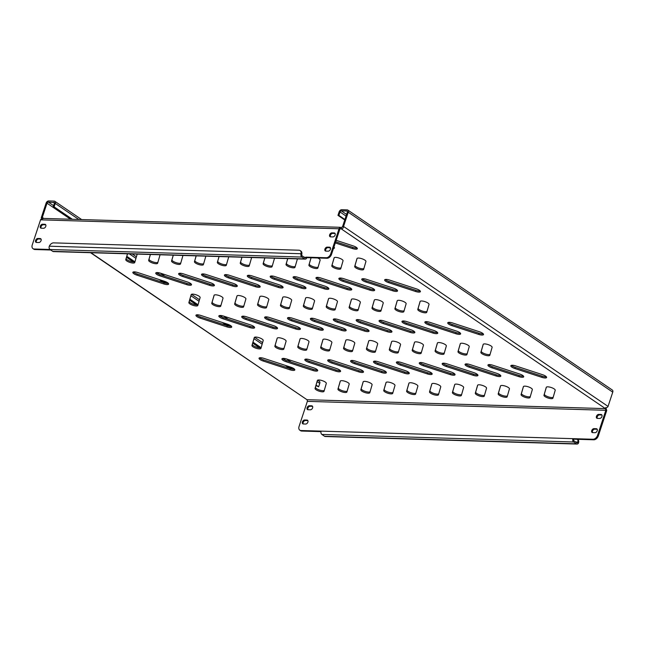 <?xml version="1.0" encoding="UTF-8"?>
<svg xmlns="http://www.w3.org/2000/svg" width="645" height="645" viewBox="0 0 645 645"><rect width="100%" height="100%" fill="white"/><g stroke="black" fill="none" stroke-linecap="round" stroke-linejoin="round"><path stroke-width="0.97" d="M150.366 254.493L148.673 260.306A4.708 1.371 -161.7 0 0 151.083 262.434A4.708 1.371 -161.7 0 0 156.042 263.74A4.708 1.371 -161.7 0 0 157.614 263.249A4.708 1.371 -161.7 0 0 157.622 263.241L159.92 255.323A4.708 1.371 -161.7 0 0 159.767 254.767M150.414 254.493L149.051 259.169A4.708 1.371 -161.7 0 0 151.462 261.289A4.708 1.371 -161.7 0 0 156.412 262.604A4.708 1.371 -161.7 0 0 157.904 262.265M127.476 253.808L125.783 259.621A4.708 1.371 -161.7 0 0 128.194 261.749A4.708 1.371 -161.7 0 0 133.152 263.055A4.708 1.371 -161.7 0 0 134.724 262.563A4.708 1.371 -161.7 0 0 134.732 262.555L137.03 254.638A4.708 1.371 -161.7 0 0 136.877 254.09M127.525 253.808L126.162 258.484A4.708 1.371 -161.7 0 0 128.565 260.604A4.708 1.371 -161.7 0 0 133.523 261.918A4.708 1.371 -161.7 0 0 135.015 261.58M310.342 409.801A2.193 1.467 -55.8 0 0 312.607 407.85A2.193 1.467 -55.8 0 0 312.236 405.987A2.193 1.467 -55.8 0 0 311.664 405.81L309.374 405.737A2.193 1.467 -55.8 0 0 307.278 407.285A2.193 1.467 -55.8 0 0 307.48 409.551A2.193 1.467 -55.8 0 0 308.052 409.728L310.342 409.801M594.972 432.706A2.193 1.467 -55.8 0 0 597.23 430.755A2.193 1.467 -55.8 0 0 596.867 428.893A2.193 1.467 -55.8 0 0 596.286 428.715L593.997 428.643A2.193 1.467 -55.8 0 0 591.9 430.191A2.193 1.467 -55.8 0 0 592.102 432.456A2.193 1.467 -55.8 0 0 592.682 432.634L594.972 432.706M599.681 418.452A2.193 1.467 -55.8 0 0 601.946 416.509A2.193 1.467 -55.8 0 0 601.575 414.646A2.193 1.467 -55.8 0 0 601.003 414.469L598.713 414.396A2.193 1.467 -55.8 0 0 596.617 415.944A2.193 1.467 -55.8 0 0 596.818 418.21A2.193 1.467 -55.8 0 0 597.391 418.387L599.681 418.452M305.633 424.047A2.193 1.467 -55.8 0 0 307.891 422.096A2.193 1.467 -55.8 0 0 307.528 420.234A2.193 1.467 -55.8 0 0 306.947 420.056L304.658 419.992A2.193 1.467 -55.8 0 0 302.561 421.54A2.193 1.467 -55.8 0 0 302.763 423.797A2.193 1.467 -55.8 0 0 303.344 423.975L305.633 424.047M45.795 226.331A2.193 1.467 124.2 0 1 43.529 228.274L41.24 228.209A2.193 1.467 124.2 0 1 40.667 228.032A2.193 1.467 124.2 0 1 40.466 225.766A2.193 1.467 124.2 0 1 42.562 224.218L44.852 224.291A2.193 1.467 124.2 0 1 45.424 224.468A2.193 1.467 124.2 0 1 45.795 226.331M330.425 249.236A2.193 1.467 124.2 0 1 328.16 251.179L325.87 251.115A2.193 1.467 124.2 0 1 325.298 250.937A2.193 1.467 124.2 0 1 325.096 248.672A2.193 1.467 124.2 0 1 327.192 247.124L329.482 247.188A2.193 1.467 124.2 0 1 330.055 247.374A2.193 1.467 124.2 0 1 330.425 249.236M335.134 234.99A2.193 1.467 124.2 0 1 332.868 236.933L330.579 236.868A2.193 1.467 124.2 0 1 330.006 236.683A2.193 1.467 124.2 0 1 329.805 234.425A2.193 1.467 124.2 0 1 331.901 232.877L334.191 232.942A2.193 1.467 124.2 0 1 334.763 233.119A2.193 1.467 124.2 0 1 335.134 234.99M41.087 240.577A2.193 1.467 124.2 0 1 38.821 242.52L36.531 242.456A2.193 1.467 124.2 0 1 35.959 242.278A2.193 1.467 124.2 0 1 35.757 240.013A2.193 1.467 124.2 0 1 37.853 238.465L40.143 238.537A2.193 1.467 124.2 0 1 40.716 238.714A2.193 1.467 124.2 0 1 41.087 240.577M333.457 248.494A4.708 1.371 -161.7 0 0 334.441 248.027A4.708 1.371 -161.7 0 0 333.933 247.059M335.303 242.923L352.476 248.551A4.708 1.371 -161.7 0 0 355.75 249.196A4.708 1.371 -161.7 0 0 357.33 248.704A4.708 1.371 -161.7 0 0 353.242 245.914L336.166 240.319M335.682 241.786L352.855 247.406A4.708 1.371 -161.7 0 0 356.129 248.059A4.708 1.371 -161.7 0 0 357.064 247.986M167.047 284.59A4.708 1.371 -161.7 0 0 168.627 284.098A4.708 1.371 -161.7 0 0 164.54 281.301L137.708 272.521A4.708 1.371 -161.7 0 0 132.854 272.359A4.708 1.371 -161.7 0 0 136.934 275.157L163.774 283.937A4.708 1.371 -161.7 0 0 167.047 284.59M133.491 271.94A4.708 1.371 -161.7 0 0 137.312 274.02L164.153 282.8A4.708 1.371 -161.7 0 0 167.426 283.445A4.708 1.371 -161.7 0 0 168.361 283.381M189.936 285.275A4.708 1.371 -161.7 0 0 191.517 284.784A4.708 1.371 -161.7 0 0 187.429 281.986L160.597 273.206A4.708 1.371 -161.7 0 0 155.743 273.045A4.708 1.371 -161.7 0 0 159.831 275.842L186.663 284.622A4.708 1.371 -161.7 0 0 189.936 285.275M156.38 272.625A4.708 1.371 -161.7 0 0 160.202 274.706L187.042 283.486A4.708 1.371 -161.7 0 0 190.315 284.131A4.708 1.371 -161.7 0 0 191.251 284.066M212.826 285.961A4.708 1.371 -161.7 0 0 214.406 285.469A4.708 1.371 -161.7 0 0 210.318 282.671L183.486 273.891A4.708 1.371 -161.7 0 0 178.633 273.73A4.708 1.371 -161.7 0 0 182.72 276.528L209.552 285.308A4.708 1.371 -161.7 0 0 212.826 285.961M179.27 273.311A4.708 1.371 -161.7 0 0 183.099 275.391L209.931 284.171A4.708 1.371 -161.7 0 0 213.205 284.816A4.708 1.371 -161.7 0 0 214.148 284.751M235.723 286.646A4.708 1.371 -161.7 0 0 237.296 286.154A4.708 1.371 -161.7 0 0 233.216 283.357L206.376 274.577A4.708 1.371 -161.7 0 0 201.522 274.415A4.708 1.371 -161.7 0 0 205.61 277.213L232.442 285.993A4.708 1.371 -161.7 0 0 235.723 286.646M202.159 273.996A4.708 1.371 -161.7 0 0 205.989 276.068L232.821 284.856A4.708 1.371 -161.7 0 0 236.094 285.501A4.708 1.371 -161.7 0 0 237.037 285.437M258.613 287.331A4.708 1.371 -161.7 0 0 260.185 286.84A4.708 1.371 -161.7 0 0 256.105 284.042L229.265 275.262A4.708 1.371 -161.7 0 0 224.412 275.101A4.708 1.371 -161.7 0 0 228.499 277.898L255.339 286.678A4.708 1.371 -161.7 0 0 258.613 287.331M225.057 274.681A4.708 1.371 -161.7 0 0 228.878 276.753L255.71 285.542A4.708 1.371 -161.7 0 0 258.992 286.186A4.708 1.371 -161.7 0 0 259.927 286.122M281.502 288.017A4.708 1.371 -161.7 0 0 283.082 287.525A4.708 1.371 -161.7 0 0 278.995 284.727L252.155 275.947A4.708 1.371 -161.7 0 0 247.309 275.786A4.708 1.371 -161.7 0 0 251.389 278.584L278.229 287.364A4.708 1.371 -161.7 0 0 281.502 288.017M247.946 275.367A4.708 1.371 -161.7 0 0 251.768 277.439L278.608 286.227A4.708 1.371 -161.7 0 0 281.881 286.872A4.708 1.371 -161.7 0 0 282.816 286.807M304.392 288.702A4.708 1.371 -161.7 0 0 305.972 288.21A4.708 1.371 -161.7 0 0 301.884 285.413L275.044 276.632A4.708 1.371 -161.7 0 0 270.199 276.471A4.708 1.371 -161.7 0 0 274.278 279.269L301.118 288.049A4.708 1.371 -161.7 0 0 304.392 288.702M270.836 276.052A4.708 1.371 -161.7 0 0 274.657 278.124L301.497 286.912A4.708 1.371 -161.7 0 0 304.771 287.557A4.708 1.371 -161.7 0 0 305.706 287.493M327.281 289.379A4.708 1.371 -161.7 0 0 328.861 288.896A4.708 1.371 -161.7 0 0 324.774 286.098L297.942 277.318A4.708 1.371 -161.7 0 0 293.088 277.156A4.708 1.371 -161.7 0 0 297.176 279.954L324.008 288.734A4.708 1.371 -161.7 0 0 327.281 289.379M293.725 276.737A4.708 1.371 -161.7 0 0 297.547 278.809L324.387 287.597A4.708 1.371 -161.7 0 0 327.66 288.242A4.708 1.371 -161.7 0 0 328.595 288.178M350.171 290.065A4.708 1.371 -161.7 0 0 351.751 289.581A4.708 1.371 -161.7 0 0 347.663 286.783L320.831 278.003A4.708 1.371 -161.7 0 0 315.977 277.842A4.708 1.371 -161.7 0 0 320.065 280.639L346.897 289.42A4.708 1.371 -161.7 0 0 350.171 290.065M316.614 277.423A4.708 1.371 -161.7 0 0 320.436 279.495L347.276 288.283A4.708 1.371 -161.7 0 0 350.549 288.928A4.708 1.371 -161.7 0 0 351.493 288.863M373.068 290.75A4.708 1.371 -161.7 0 0 374.64 290.266A4.708 1.371 -161.7 0 0 370.553 287.468L343.721 278.68A4.708 1.371 -161.7 0 0 338.867 278.527A4.708 1.371 -161.7 0 0 342.955 281.325L369.787 290.105A4.708 1.371 -161.7 0 0 373.068 290.75M339.504 278.108A4.708 1.371 -161.7 0 0 343.334 280.18L370.166 288.968A4.708 1.371 -161.7 0 0 373.439 289.613A4.708 1.371 -161.7 0 0 374.382 289.541M395.957 291.435A4.708 1.371 -161.7 0 0 397.53 290.951A4.708 1.371 -161.7 0 0 393.45 288.154L366.61 279.366A4.708 1.371 -161.7 0 0 361.756 279.212A4.708 1.371 -161.7 0 0 365.844 282.002L392.684 290.79A4.708 1.371 -161.7 0 0 395.957 291.435M362.401 278.785A4.708 1.371 -161.7 0 0 366.223 280.865L393.055 289.645A4.708 1.371 -161.7 0 0 396.336 290.298A4.708 1.371 -161.7 0 0 397.272 290.226M418.847 292.12A4.708 1.371 -161.7 0 0 420.419 291.637A4.708 1.371 -161.7 0 0 416.339 288.839L389.499 280.051A4.708 1.371 -161.7 0 0 384.654 279.898A4.708 1.371 -161.7 0 0 388.733 282.687L415.574 291.476A4.708 1.371 -161.7 0 0 418.847 292.12M385.291 279.47A4.708 1.371 -161.7 0 0 389.112 281.551L415.944 290.331A4.708 1.371 -161.7 0 0 419.226 290.984A4.708 1.371 -161.7 0 0 420.161 290.911M230.144 327.515A4.708 1.371 -161.7 0 0 231.716 327.023A4.708 1.371 -161.7 0 0 227.637 324.225L200.797 315.445A4.708 1.371 -161.7 0 0 195.943 315.284A4.708 1.371 -161.7 0 0 200.031 318.082L226.871 326.862A4.708 1.371 -161.7 0 0 230.144 327.515M196.588 314.865A4.708 1.371 -161.7 0 0 200.41 316.945L227.242 325.725A4.708 1.371 -161.7 0 0 230.515 326.378A4.708 1.371 -161.7 0 0 231.458 326.306M253.033 328.2A4.708 1.371 -161.7 0 0 254.606 327.708A4.708 1.371 -161.7 0 0 250.526 324.911L223.686 316.131A4.708 1.371 -161.7 0 0 218.832 315.969A4.708 1.371 -161.7 0 0 222.92 318.767L249.76 327.547A4.708 1.371 -161.7 0 0 253.033 328.2M219.477 315.55A4.708 1.371 -161.7 0 0 223.299 317.63L250.131 326.41A4.708 1.371 -161.7 0 0 253.412 327.055A4.708 1.371 -161.7 0 0 254.348 326.991M275.923 328.886A4.708 1.371 -161.7 0 0 277.503 328.394A4.708 1.371 -161.7 0 0 273.416 325.596L246.575 316.816A4.708 1.371 -161.7 0 0 241.73 316.655A4.708 1.371 -161.7 0 0 245.81 319.452L272.65 328.232A4.708 1.371 -161.7 0 0 275.923 328.886M242.367 316.235A4.708 1.371 -161.7 0 0 246.188 318.316L273.029 327.096A4.708 1.371 -161.7 0 0 276.302 327.741A4.708 1.371 -161.7 0 0 277.237 327.676M298.812 329.571A4.708 1.371 -161.7 0 0 300.393 329.079A4.708 1.371 -161.7 0 0 296.305 326.281L269.473 317.501A4.708 1.371 -161.7 0 0 264.619 317.34A4.708 1.371 -161.7 0 0 268.699 320.138L295.539 328.918A4.708 1.371 -161.7 0 0 298.812 329.571M265.256 316.921A4.708 1.371 -161.7 0 0 269.078 319.001L295.918 327.781A4.708 1.371 -161.7 0 0 299.191 328.426A4.708 1.371 -161.7 0 0 300.127 328.361M321.702 330.256A4.708 1.371 -161.7 0 0 323.282 329.764A4.708 1.371 -161.7 0 0 319.194 326.967L292.362 318.187A4.708 1.371 -161.7 0 0 287.509 318.025A4.708 1.371 -161.7 0 0 291.596 320.823L318.428 329.603A4.708 1.371 -161.7 0 0 321.702 330.256M288.146 317.606A4.708 1.371 -161.7 0 0 291.967 319.686L318.807 328.466A4.708 1.371 -161.7 0 0 322.081 329.111A4.708 1.371 -161.7 0 0 323.016 329.047M344.599 330.941A4.708 1.371 -161.7 0 0 346.172 330.45A4.708 1.371 -161.7 0 0 342.084 327.652L315.252 318.872A4.708 1.371 -161.7 0 0 310.398 318.711A4.708 1.371 -161.7 0 0 314.486 321.508L341.318 330.288A4.708 1.371 -161.7 0 0 344.599 330.941M311.035 318.291A4.708 1.371 -161.7 0 0 314.865 320.363L341.697 329.152A4.708 1.371 -161.7 0 0 344.97 329.797A4.708 1.371 -161.7 0 0 345.913 329.732M367.489 331.627A4.708 1.371 -161.7 0 0 369.061 331.135A4.708 1.371 -161.7 0 0 364.981 328.337L338.141 319.557A4.708 1.371 -161.7 0 0 333.288 319.396A4.708 1.371 -161.7 0 0 337.375 322.194L364.207 330.974A4.708 1.371 -161.7 0 0 367.489 331.627M333.925 318.977A4.708 1.371 -161.7 0 0 337.754 321.049L364.586 329.837A4.708 1.371 -161.7 0 0 367.86 330.482A4.708 1.371 -161.7 0 0 368.803 330.417M390.378 332.312A4.708 1.371 -161.7 0 0 391.95 331.82A4.708 1.371 -161.7 0 0 387.871 329.023L361.031 320.243A4.708 1.371 -161.7 0 0 356.177 320.081A4.708 1.371 -161.7 0 0 360.265 322.879L387.105 331.659A4.708 1.371 -161.7 0 0 390.378 332.312M356.822 319.662A4.708 1.371 -161.7 0 0 360.644 321.734L387.476 330.522A4.708 1.371 -161.7 0 0 390.757 331.167A4.708 1.371 -161.7 0 0 391.692 331.103M413.268 332.989A4.708 1.371 -161.7 0 0 414.848 332.506A4.708 1.371 -161.7 0 0 410.76 329.708L383.92 320.928A4.708 1.371 -161.7 0 0 379.075 320.767A4.708 1.371 -161.7 0 0 383.154 323.564L409.994 332.344A4.708 1.371 -161.7 0 0 413.268 332.989M379.712 320.347A4.708 1.371 -161.7 0 0 383.533 322.419L410.373 331.208A4.708 1.371 -161.7 0 0 413.647 331.853A4.708 1.371 -161.7 0 0 414.582 331.788M436.157 333.675A4.708 1.371 -161.7 0 0 437.737 333.191A4.708 1.371 -161.7 0 0 433.65 330.393L406.81 321.613A4.708 1.371 -161.7 0 0 401.964 321.452A4.708 1.371 -161.7 0 0 406.044 324.25L432.884 333.03A4.708 1.371 -161.7 0 0 436.157 333.675M402.601 321.033A4.708 1.371 -161.7 0 0 406.423 323.105L433.263 331.893A4.708 1.371 -161.7 0 0 436.536 332.538A4.708 1.371 -161.7 0 0 437.471 332.473M459.047 334.36A4.708 1.371 -161.7 0 0 460.627 333.876A4.708 1.371 -161.7 0 0 456.539 331.079L429.707 322.29A4.708 1.371 -161.7 0 0 424.853 322.137A4.708 1.371 -161.7 0 0 428.941 324.935L455.773 333.715A4.708 1.371 -161.7 0 0 459.047 334.36M425.49 321.718A4.708 1.371 -161.7 0 0 429.312 323.79L456.152 332.578A4.708 1.371 -161.7 0 0 459.425 333.223A4.708 1.371 -161.7 0 0 460.361 333.151M481.936 335.045A4.708 1.371 -161.7 0 0 483.516 334.561A4.708 1.371 -161.7 0 0 479.428 331.764L452.597 322.976A4.708 1.371 -161.7 0 0 447.743 322.822A4.708 1.371 -161.7 0 0 451.831 325.62L478.663 334.4A4.708 1.371 -161.7 0 0 481.936 335.045M448.38 322.395A4.708 1.371 -161.7 0 0 452.209 324.475L479.041 333.255A4.708 1.371 -161.7 0 0 482.315 333.908A4.708 1.371 -161.7 0 0 483.258 333.836M293.233 370.44A4.708 1.371 -161.7 0 0 294.813 369.948A4.708 1.371 -161.7 0 0 290.726 367.15L263.894 358.37A4.708 1.371 -161.7 0 0 259.04 358.209A4.708 1.371 -161.7 0 0 263.128 361.007L289.96 369.787A4.708 1.371 -161.7 0 0 293.233 370.44M259.677 357.79A4.708 1.371 -161.7 0 0 263.499 359.87L290.339 368.65A4.708 1.371 -161.7 0 0 293.612 369.303A4.708 1.371 -161.7 0 0 294.547 369.23M316.123 371.125A4.708 1.371 -161.7 0 0 317.703 370.633A4.708 1.371 -161.7 0 0 313.615 367.835L286.783 359.055A4.708 1.371 -161.7 0 0 281.93 358.894A4.708 1.371 -161.7 0 0 286.017 361.692L312.849 370.472A4.708 1.371 -161.7 0 0 316.123 371.125M282.566 358.475A4.708 1.371 -161.7 0 0 286.388 360.555L313.228 369.335A4.708 1.371 -161.7 0 0 316.502 369.988A4.708 1.371 -161.7 0 0 317.445 369.916M339.02 371.81A4.708 1.371 -161.7 0 0 340.592 371.318A4.708 1.371 -161.7 0 0 336.505 368.521L309.673 359.741A4.708 1.371 -161.7 0 0 304.819 359.579A4.708 1.371 -161.7 0 0 308.907 362.377L335.739 371.157A4.708 1.371 -161.7 0 0 339.02 371.81M305.456 359.16A4.708 1.371 -161.7 0 0 309.286 361.24L336.118 370.02A4.708 1.371 -161.7 0 0 339.391 370.665A4.708 1.371 -161.7 0 0 340.334 370.601M361.909 372.496A4.708 1.371 -161.7 0 0 363.482 372.004A4.708 1.371 -161.7 0 0 359.402 369.206L332.562 360.426A4.708 1.371 -161.7 0 0 327.708 360.265A4.708 1.371 -161.7 0 0 331.796 363.062L358.636 371.842A4.708 1.371 -161.7 0 0 361.909 372.496M328.353 359.846A4.708 1.371 -161.7 0 0 332.175 361.926L359.007 370.706A4.708 1.371 -161.7 0 0 362.28 371.351A4.708 1.371 -161.7 0 0 363.224 371.286M384.799 373.181A4.708 1.371 -161.7 0 0 386.371 372.689A4.708 1.371 -161.7 0 0 382.292 369.891L355.451 361.111A4.708 1.371 -161.7 0 0 350.606 360.95A4.708 1.371 -161.7 0 0 354.686 363.748L381.526 372.528A4.708 1.371 -161.7 0 0 384.799 373.181M351.243 360.531A4.708 1.371 -161.7 0 0 355.064 362.611L381.896 371.391A4.708 1.371 -161.7 0 0 385.178 372.036A4.708 1.371 -161.7 0 0 386.113 371.972M407.688 373.866A4.708 1.371 -161.7 0 0 409.269 373.374A4.708 1.371 -161.7 0 0 405.181 370.577L378.341 361.797A4.708 1.371 -161.7 0 0 373.495 361.635A4.708 1.371 -161.7 0 0 377.575 364.433L404.415 373.213A4.708 1.371 -161.7 0 0 407.688 373.866M374.132 361.216A4.708 1.371 -161.7 0 0 377.954 363.296L404.794 372.076A4.708 1.371 -161.7 0 0 408.067 372.721A4.708 1.371 -161.7 0 0 409.003 372.657M430.578 374.552A4.708 1.371 -161.7 0 0 432.158 374.06A4.708 1.371 -161.7 0 0 428.07 371.262L401.238 362.482A4.708 1.371 -161.7 0 0 396.385 362.321A4.708 1.371 -161.7 0 0 400.472 365.118L427.304 373.898A4.708 1.371 -161.7 0 0 430.578 374.552M397.022 361.901A4.708 1.371 -161.7 0 0 400.843 363.974L427.683 372.762A4.708 1.371 -161.7 0 0 430.957 373.407A4.708 1.371 -161.7 0 0 431.892 373.342M453.467 375.237A4.708 1.371 -161.7 0 0 455.048 374.745A4.708 1.371 -161.7 0 0 450.96 371.947L424.128 363.167A4.708 1.371 -161.7 0 0 419.274 363.006A4.708 1.371 -161.7 0 0 423.362 365.804L450.194 374.584A4.708 1.371 -161.7 0 0 453.467 375.237M419.911 362.587A4.708 1.371 -161.7 0 0 423.733 364.659L450.573 373.447A4.708 1.371 -161.7 0 0 453.846 374.092A4.708 1.371 -161.7 0 0 454.781 374.027M476.365 375.922A4.708 1.371 -161.7 0 0 477.937 375.43A4.708 1.371 -161.7 0 0 473.849 372.633L447.017 363.853A4.708 1.371 -161.7 0 0 442.164 363.691A4.708 1.371 -161.7 0 0 446.251 366.489L473.083 375.269A4.708 1.371 -161.7 0 0 476.365 375.922M442.801 363.272A4.708 1.371 -161.7 0 0 446.63 365.344L473.462 374.132A4.708 1.371 -161.7 0 0 476.736 374.777A4.708 1.371 -161.7 0 0 477.679 374.713M499.254 376.599A4.708 1.371 -161.7 0 0 500.826 376.116A4.708 1.371 -161.7 0 0 496.747 373.318L469.907 364.538A4.708 1.371 -161.7 0 0 465.053 364.377A4.708 1.371 -161.7 0 0 469.141 367.174L495.981 375.954A4.708 1.371 -161.7 0 0 499.254 376.599M465.698 363.957A4.708 1.371 -161.7 0 0 469.52 366.029L496.352 374.818A4.708 1.371 -161.7 0 0 499.625 375.463A4.708 1.371 -161.7 0 0 500.568 375.398M522.144 377.285A4.708 1.371 -161.7 0 0 523.716 376.801A4.708 1.371 -161.7 0 0 519.636 374.003L492.796 365.223A4.708 1.371 -161.7 0 0 487.943 365.062A4.708 1.371 -161.7 0 0 492.03 367.86L518.87 376.64A4.708 1.371 -161.7 0 0 522.144 377.285M488.588 364.643A4.708 1.371 -161.7 0 0 492.409 366.715L519.241 375.503A4.708 1.371 -161.7 0 0 522.523 376.148A4.708 1.371 -161.7 0 0 523.458 376.083M545.033 377.97A4.708 1.371 -161.7 0 0 546.613 377.486A4.708 1.371 -161.7 0 0 542.526 374.689L515.686 365.909A4.708 1.371 -161.7 0 0 510.84 365.747A4.708 1.371 -161.7 0 0 514.92 368.545L541.76 377.325A4.708 1.371 -161.7 0 0 545.033 377.97M511.477 365.328A4.708 1.371 -161.7 0 0 515.299 367.4L542.139 376.188A4.708 1.371 -161.7 0 0 545.412 376.833A4.708 1.371 -161.7 0 0 546.347 376.769M173.255 255.178L171.562 260.991A4.708 1.371 -161.7 0 0 173.973 263.12A4.708 1.371 -161.7 0 0 178.931 264.426A4.708 1.371 -161.7 0 0 180.503 263.934A4.708 1.371 -161.7 0 0 180.511 263.918L182.809 256.009A4.708 1.371 -161.7 0 0 182.664 255.452M173.303 255.178L171.941 259.854A4.708 1.371 -161.7 0 0 174.352 261.975A4.708 1.371 -161.7 0 0 179.31 263.289A4.708 1.371 -161.7 0 0 180.794 262.95M196.144 255.855L194.459 261.677A4.708 1.371 -161.7 0 0 196.862 263.797A4.708 1.371 -161.7 0 0 201.821 265.111A4.708 1.371 -161.7 0 0 203.401 264.619A4.708 1.371 -161.7 0 0 203.401 264.603L205.699 256.694A4.708 1.371 -161.7 0 0 205.553 256.138M196.193 255.863L194.83 260.54A4.708 1.371 -161.7 0 0 197.241 262.66A4.708 1.371 -161.7 0 0 202.199 263.974A4.708 1.371 -161.7 0 0 203.683 263.636M219.042 256.541L217.349 262.362A4.708 1.371 -161.7 0 0 219.752 264.482A4.708 1.371 -161.7 0 0 224.71 265.796A4.708 1.371 -161.7 0 0 226.29 265.305A4.708 1.371 -161.7 0 0 226.29 265.288L228.588 257.379A4.708 1.371 -161.7 0 0 228.443 256.823M219.082 256.549L217.728 261.225A4.708 1.371 -161.7 0 0 220.13 263.345A4.708 1.371 -161.7 0 0 225.089 264.652A4.708 1.371 -161.7 0 0 226.572 264.321M241.931 257.226L240.238 263.047A4.708 1.371 -161.7 0 0 242.641 265.168A4.708 1.371 -161.7 0 0 247.599 266.482A4.708 1.371 -161.7 0 0 249.18 265.99A4.708 1.371 -161.7 0 0 249.18 265.974L251.486 258.065A4.708 1.371 -161.7 0 0 251.332 257.508M241.972 257.234L240.617 261.91A4.708 1.371 -161.7 0 0 243.02 264.031A4.708 1.371 -161.7 0 0 247.978 265.337A4.708 1.371 -161.7 0 0 249.47 265.006M264.821 257.911L263.128 263.732A4.708 1.371 -161.7 0 0 265.538 265.853A4.708 1.371 -161.7 0 0 270.489 267.167A4.708 1.371 -161.7 0 0 272.069 266.675A4.708 1.371 -161.7 0 0 272.077 266.659L274.375 258.75A4.708 1.371 -161.7 0 0 274.222 258.194M264.861 257.911L263.507 262.596A4.708 1.371 -161.7 0 0 265.909 264.716A4.708 1.371 -161.7 0 0 270.868 266.022A4.708 1.371 -161.7 0 0 272.359 265.692M287.71 258.597L286.017 264.418A4.708 1.371 -161.7 0 0 288.428 266.538A4.708 1.371 -161.7 0 0 293.386 267.852A4.708 1.371 -161.7 0 0 294.959 267.361A4.708 1.371 -161.7 0 0 294.967 267.344L297.264 259.435A4.708 1.371 -161.7 0 0 297.111 258.879M287.759 258.597L286.396 263.281A4.708 1.371 -161.7 0 0 288.807 265.401A4.708 1.371 -161.7 0 0 293.757 266.708A4.708 1.371 -161.7 0 0 295.249 266.369M311.035 257.79L308.907 265.103A4.708 1.371 -161.7 0 0 311.317 267.224A4.708 1.371 -161.7 0 0 316.276 268.538A4.708 1.371 -161.7 0 0 317.848 268.046A4.708 1.371 -161.7 0 0 317.856 268.03L320.154 260.12A4.708 1.371 -161.7 0 0 317.727 257.992M311.084 257.79L309.286 263.966A4.708 1.371 -161.7 0 0 311.696 266.087A4.708 1.371 -161.7 0 0 316.655 267.393A4.708 1.371 -161.7 0 0 318.138 267.054M339.165 269.223A4.708 1.371 -161.7 0 0 340.745 268.731A4.708 1.371 -161.7 0 0 340.745 268.715L343.043 260.806A4.708 1.371 -161.7 0 0 338.98 258.032A4.708 1.371 -161.7 0 0 334.102 257.863L331.804 265.788A4.708 1.371 -161.7 0 0 334.207 267.909A4.708 1.371 -161.7 0 0 339.165 269.223M334.191 257.71L332.175 264.652A4.708 1.371 -161.7 0 0 334.586 266.772A4.708 1.371 -161.7 0 0 339.544 268.078A4.708 1.371 -161.7 0 0 341.028 267.74M362.055 269.908A4.708 1.371 -161.7 0 0 363.635 269.417A4.708 1.371 -161.7 0 0 363.635 269.4L365.933 261.491A4.708 1.371 -161.7 0 0 361.869 258.718A4.708 1.371 -161.7 0 0 356.991 258.548L354.694 266.474A4.708 1.371 -161.7 0 0 357.096 268.594A4.708 1.371 -161.7 0 0 362.055 269.908M357.088 258.395L355.064 265.337A4.708 1.371 -161.7 0 0 357.475 267.457A4.708 1.371 -161.7 0 0 362.434 268.763A4.708 1.371 -161.7 0 0 363.917 268.425M196.241 305.98A4.708 1.371 -161.7 0 0 197.822 305.488A4.708 1.371 -161.7 0 0 197.822 305.48L200.119 297.563A4.708 1.371 -161.7 0 0 196.056 294.789A4.708 1.371 -161.7 0 0 191.178 294.628L188.88 302.553A4.708 1.371 -161.7 0 0 191.283 304.674A4.708 1.371 -161.7 0 0 196.241 305.98M191.267 294.475L189.251 301.409A4.708 1.371 -161.7 0 0 191.662 303.529A4.708 1.371 -161.7 0 0 196.62 304.843A4.708 1.371 -161.7 0 0 198.104 304.505M219.131 306.665A4.708 1.371 -161.7 0 0 220.711 306.173A4.708 1.371 -161.7 0 0 220.711 306.165L223.009 298.248A4.708 1.371 -161.7 0 0 218.945 295.475A4.708 1.371 -161.7 0 0 214.076 295.313L211.77 303.231A4.708 1.371 -161.7 0 0 214.172 305.359A4.708 1.371 -161.7 0 0 219.131 306.665M214.164 295.16L212.149 302.094A4.708 1.371 -161.7 0 0 214.551 304.214A4.708 1.371 -161.7 0 0 219.51 305.528A4.708 1.371 -161.7 0 0 220.993 305.19M242.02 307.351A4.708 1.371 -161.7 0 0 243.6 306.859A4.708 1.371 -161.7 0 0 243.6 306.851L245.906 298.933A4.708 1.371 -161.7 0 0 241.835 296.16A4.708 1.371 -161.7 0 0 236.965 295.999L234.659 303.916A4.708 1.371 -161.7 0 0 237.07 306.044A4.708 1.371 -161.7 0 0 242.02 307.351M237.054 295.845L235.038 302.779A4.708 1.371 -161.7 0 0 237.441 304.9A4.708 1.371 -161.7 0 0 242.399 306.214A4.708 1.371 -161.7 0 0 243.891 305.875M264.918 308.036A4.708 1.371 -161.7 0 0 266.49 307.544A4.708 1.371 -161.7 0 0 266.498 307.536L268.796 299.619A4.708 1.371 -161.7 0 0 264.732 296.845A4.708 1.371 -161.7 0 0 259.854 296.676A4.708 1.371 -161.7 0 0 259.846 296.692L257.548 304.601A4.708 1.371 -161.7 0 0 259.959 306.73A4.708 1.371 -161.7 0 0 264.918 308.036M259.943 296.531L257.927 303.464A4.708 1.371 -161.7 0 0 260.33 305.585A4.708 1.371 -161.7 0 0 265.288 306.899A4.708 1.371 -161.7 0 0 266.78 306.56M287.807 308.721A4.708 1.371 -161.7 0 0 289.379 308.229A4.708 1.371 -161.7 0 0 289.387 308.213L291.685 300.304A4.708 1.371 -161.7 0 0 287.622 297.53A4.708 1.371 -161.7 0 0 282.744 297.361A4.708 1.371 -161.7 0 0 282.736 297.377L280.438 305.287A4.708 1.371 -161.7 0 0 282.849 307.415A4.708 1.371 -161.7 0 0 287.807 308.721M282.833 297.216L280.817 304.15A4.708 1.371 -161.7 0 0 283.228 306.27A4.708 1.371 -161.7 0 0 288.178 307.584A4.708 1.371 -161.7 0 0 289.669 307.246M310.697 309.406A4.708 1.371 -161.7 0 0 312.269 308.915A4.708 1.371 -161.7 0 0 312.277 308.899L314.575 300.989A4.708 1.371 -161.7 0 0 310.511 298.216A4.708 1.371 -161.7 0 0 305.633 298.046A4.708 1.371 -161.7 0 0 305.633 298.063L303.327 305.972A4.708 1.371 -161.7 0 0 305.738 308.092A4.708 1.371 -161.7 0 0 310.697 309.406M305.722 297.893L303.706 304.835A4.708 1.371 -161.7 0 0 306.117 306.956A4.708 1.371 -161.7 0 0 311.075 308.262A4.708 1.371 -161.7 0 0 312.559 307.931M333.586 310.092A4.708 1.371 -161.7 0 0 335.166 309.6A4.708 1.371 -161.7 0 0 335.166 309.584L337.464 301.675A4.708 1.371 -161.7 0 0 333.401 298.901A4.708 1.371 -161.7 0 0 328.523 298.732A4.708 1.371 -161.7 0 0 328.523 298.748L326.225 306.657A4.708 1.371 -161.7 0 0 328.628 308.778A4.708 1.371 -161.7 0 0 333.586 310.092M328.611 298.579L326.596 305.52A4.708 1.371 -161.7 0 0 329.006 307.641A4.708 1.371 -161.7 0 0 333.965 308.947A4.708 1.371 -161.7 0 0 335.448 308.616M356.475 310.777A4.708 1.371 -161.7 0 0 358.056 310.285A4.708 1.371 -161.7 0 0 358.056 310.269L360.353 302.36A4.708 1.371 -161.7 0 0 356.29 299.586A4.708 1.371 -161.7 0 0 351.412 299.417A4.708 1.371 -161.7 0 0 351.412 299.433L349.114 307.342A4.708 1.371 -161.7 0 0 351.517 309.463A4.708 1.371 -161.7 0 0 356.475 310.777M351.509 299.264L349.493 306.206A4.708 1.371 -161.7 0 0 351.896 308.326A4.708 1.371 -161.7 0 0 356.854 309.632A4.708 1.371 -161.7 0 0 358.338 309.302M379.365 311.462A4.708 1.371 -161.7 0 0 380.945 310.971A4.708 1.371 -161.7 0 0 380.945 310.954L383.251 303.045A4.708 1.371 -161.7 0 0 379.179 300.272A4.708 1.371 -161.7 0 0 374.31 300.102A4.708 1.371 -161.7 0 0 374.302 300.119L372.004 308.028A4.708 1.371 -161.7 0 0 374.406 310.148A4.708 1.371 -161.7 0 0 379.365 311.462M374.398 299.949L372.383 306.891A4.708 1.371 -161.7 0 0 374.785 309.011A4.708 1.371 -161.7 0 0 379.744 310.318A4.708 1.371 -161.7 0 0 381.235 309.979M402.262 312.148A4.708 1.371 -161.7 0 0 403.834 311.656A4.708 1.371 -161.7 0 0 403.843 311.64L406.14 303.731A4.708 1.371 -161.7 0 0 402.069 300.957A4.708 1.371 -161.7 0 0 397.199 300.788A4.708 1.371 -161.7 0 0 397.191 300.804L394.893 308.713A4.708 1.371 -161.7 0 0 397.304 310.834A4.708 1.371 -161.7 0 0 402.262 312.148M397.288 300.635L395.272 307.576A4.708 1.371 -161.7 0 0 397.675 309.697A4.708 1.371 -161.7 0 0 402.633 311.003A4.708 1.371 -161.7 0 0 404.125 310.664M425.152 312.833A4.708 1.371 -161.7 0 0 426.724 312.341A4.708 1.371 -161.7 0 0 426.732 312.325L429.03 304.416A4.708 1.371 -161.7 0 0 424.966 301.642A4.708 1.371 -161.7 0 0 420.089 301.473A4.708 1.371 -161.7 0 0 420.08 301.489L417.783 309.398A4.708 1.371 -161.7 0 0 420.193 311.519A4.708 1.371 -161.7 0 0 425.152 312.833M420.177 301.32L418.162 308.262A4.708 1.371 -161.7 0 0 420.572 310.382A4.708 1.371 -161.7 0 0 425.523 311.688A4.708 1.371 -161.7 0 0 427.014 311.35M259.338 348.905A4.708 1.371 -161.7 0 0 260.911 348.413A4.708 1.371 -161.7 0 0 260.919 348.405L263.216 340.495A4.708 1.371 -161.7 0 0 259.153 337.714A4.708 1.371 -161.7 0 0 254.275 337.553A4.708 1.371 -161.7 0 0 254.267 337.561L251.969 345.478A4.708 1.371 -161.7 0 0 254.38 347.599A4.708 1.371 -161.7 0 0 259.338 348.905M254.364 337.4L252.348 344.333A4.708 1.371 -161.7 0 0 254.759 346.454A4.708 1.371 -161.7 0 0 259.709 347.768A4.708 1.371 -161.7 0 0 261.201 347.429M282.228 349.59A4.708 1.371 -161.7 0 0 283.8 349.098A4.708 1.371 -161.7 0 0 283.808 349.09L286.106 341.173A4.708 1.371 -161.7 0 0 282.042 338.399A4.708 1.371 -161.7 0 0 277.165 338.238A4.708 1.371 -161.7 0 0 277.165 338.246L274.859 346.163A4.708 1.371 -161.7 0 0 277.269 348.284A4.708 1.371 -161.7 0 0 282.228 349.59M277.253 338.085L275.238 345.019A4.708 1.371 -161.7 0 0 277.648 347.139A4.708 1.371 -161.7 0 0 282.607 348.453A4.708 1.371 -161.7 0 0 284.09 348.115M305.117 350.275A4.708 1.371 -161.7 0 0 306.697 349.784A4.708 1.371 -161.7 0 0 306.697 349.775L308.995 341.858A4.708 1.371 -161.7 0 0 304.932 339.085A4.708 1.371 -161.7 0 0 300.054 338.923A4.708 1.371 -161.7 0 0 300.054 338.931L297.756 346.849A4.708 1.371 -161.7 0 0 300.159 348.969A4.708 1.371 -161.7 0 0 305.117 350.275M300.143 338.77L298.127 345.704A4.708 1.371 -161.7 0 0 300.538 347.824A4.708 1.371 -161.7 0 0 305.496 349.139A4.708 1.371 -161.7 0 0 306.98 348.8M328.007 350.961A4.708 1.371 -161.7 0 0 329.587 350.469A4.708 1.371 -161.7 0 0 329.587 350.461L331.885 342.543A4.708 1.371 -161.7 0 0 327.821 339.77A4.708 1.371 -161.7 0 0 322.943 339.609A4.708 1.371 -161.7 0 0 322.943 339.617L320.646 347.526A4.708 1.371 -161.7 0 0 323.048 349.655A4.708 1.371 -161.7 0 0 328.007 350.961M323.04 339.455L321.017 346.389A4.708 1.371 -161.7 0 0 323.427 348.51A4.708 1.371 -161.7 0 0 328.386 349.824A4.708 1.371 -161.7 0 0 329.869 349.485M350.896 351.646A4.708 1.371 -161.7 0 0 352.476 351.154A4.708 1.371 -161.7 0 0 352.476 351.146L354.782 343.229A4.708 1.371 -161.7 0 0 350.711 340.455A4.708 1.371 -161.7 0 0 345.841 340.286A4.708 1.371 -161.7 0 0 345.833 340.302L343.535 348.211A4.708 1.371 -161.7 0 0 345.938 350.34A4.708 1.371 -161.7 0 0 350.896 351.646M345.93 340.141L343.914 347.075A4.708 1.371 -161.7 0 0 346.317 349.195A4.708 1.371 -161.7 0 0 351.275 350.509A4.708 1.371 -161.7 0 0 352.759 350.171M373.786 352.331A4.708 1.371 -161.7 0 0 375.366 351.839A4.708 1.371 -161.7 0 0 375.374 351.823L377.672 343.914A4.708 1.371 -161.7 0 0 373.6 341.141A4.708 1.371 -161.7 0 0 368.73 340.971A4.708 1.371 -161.7 0 0 368.722 340.987L366.425 348.897A4.708 1.371 -161.7 0 0 368.835 351.025A4.708 1.371 -161.7 0 0 373.786 352.331M368.819 340.826L366.803 347.76A4.708 1.371 -161.7 0 0 369.206 349.88A4.708 1.371 -161.7 0 0 374.164 351.194A4.708 1.371 -161.7 0 0 375.656 350.856M396.683 353.017A4.708 1.371 -161.7 0 0 398.255 352.525A4.708 1.371 -161.7 0 0 398.263 352.509L400.561 344.599A4.708 1.371 -161.7 0 0 396.498 341.826A4.708 1.371 -161.7 0 0 391.62 341.656A4.708 1.371 -161.7 0 0 391.612 341.673L389.314 349.582A4.708 1.371 -161.7 0 0 391.725 351.702A4.708 1.371 -161.7 0 0 396.683 353.017M391.709 341.511L389.693 348.445A4.708 1.371 -161.7 0 0 392.096 350.566A4.708 1.371 -161.7 0 0 397.054 351.88A4.708 1.371 -161.7 0 0 398.546 351.541M419.572 353.702A4.708 1.371 -161.7 0 0 421.145 353.21A4.708 1.371 -161.7 0 0 421.153 353.194L423.451 345.285A4.708 1.371 -161.7 0 0 419.387 342.511A4.708 1.371 -161.7 0 0 414.509 342.342A4.708 1.371 -161.7 0 0 414.501 342.358L412.203 350.267A4.708 1.371 -161.7 0 0 414.614 352.388A4.708 1.371 -161.7 0 0 419.572 353.702M414.598 342.189L412.582 349.13A4.708 1.371 -161.7 0 0 414.993 351.251A4.708 1.371 -161.7 0 0 419.943 352.557A4.708 1.371 -161.7 0 0 421.435 352.226M442.462 354.387A4.708 1.371 -161.7 0 0 444.034 353.895A4.708 1.371 -161.7 0 0 444.042 353.879L446.34 345.97A4.708 1.371 -161.7 0 0 442.276 343.196A4.708 1.371 -161.7 0 0 437.399 343.027A4.708 1.371 -161.7 0 0 437.399 343.043L435.093 350.953A4.708 1.371 -161.7 0 0 437.503 353.073A4.708 1.371 -161.7 0 0 442.462 354.387M437.487 342.874L435.472 349.816A4.708 1.371 -161.7 0 0 437.882 351.936A4.708 1.371 -161.7 0 0 442.841 353.242A4.708 1.371 -161.7 0 0 444.324 352.912M465.351 355.072A4.708 1.371 -161.7 0 0 466.932 354.581A4.708 1.371 -161.7 0 0 466.932 354.565L469.229 346.655A4.708 1.371 -161.7 0 0 465.166 343.882A4.708 1.371 -161.7 0 0 460.288 343.712A4.708 1.371 -161.7 0 0 460.288 343.729L457.99 351.638A4.708 1.371 -161.7 0 0 460.393 353.758A4.708 1.371 -161.7 0 0 465.351 355.072M460.377 343.559L458.361 350.501A4.708 1.371 -161.7 0 0 460.772 352.622A4.708 1.371 -161.7 0 0 465.73 353.928A4.708 1.371 -161.7 0 0 467.214 353.589M488.241 355.758A4.708 1.371 -161.7 0 0 489.821 355.266A4.708 1.371 -161.7 0 0 489.821 355.25L492.119 347.341A4.708 1.371 -161.7 0 0 488.055 344.567A4.708 1.371 -161.7 0 0 483.178 344.398A4.708 1.371 -161.7 0 0 483.178 344.414L480.88 352.323A4.708 1.371 -161.7 0 0 483.282 354.444A4.708 1.371 -161.7 0 0 488.241 355.758M483.274 344.245L481.259 351.186A4.708 1.371 -161.7 0 0 483.661 353.307A4.708 1.371 -161.7 0 0 488.62 354.613A4.708 1.371 -161.7 0 0 490.103 354.274M322.427 391.829A4.708 1.371 -161.7 0 0 324.008 391.346A4.708 1.371 -161.7 0 0 324.008 391.33L326.306 383.42A4.708 1.371 -161.7 0 0 322.242 380.639A4.708 1.371 -161.7 0 0 317.364 380.477L315.066 388.403A4.708 1.371 -161.7 0 0 317.469 390.523A4.708 1.371 -161.7 0 0 322.427 391.829M317.461 380.324L315.445 387.258A4.708 1.371 -161.7 0 0 317.848 389.378A4.708 1.371 -161.7 0 0 322.806 390.693A4.708 1.371 -161.7 0 0 324.29 390.354M345.317 392.515A4.708 1.371 -161.7 0 0 346.897 392.023A4.708 1.371 -161.7 0 0 346.897 392.015L349.203 384.106A4.708 1.371 -161.7 0 0 345.131 381.324A4.708 1.371 -161.7 0 0 340.262 381.163A4.708 1.371 -161.7 0 0 340.254 381.171L337.956 389.088A4.708 1.371 -161.7 0 0 340.358 391.209A4.708 1.371 -161.7 0 0 345.317 392.515M340.35 381.01L338.335 387.943A4.708 1.371 -161.7 0 0 340.737 390.064A4.708 1.371 -161.7 0 0 345.696 391.378A4.708 1.371 -161.7 0 0 347.187 391.039M368.206 393.2A4.708 1.371 -161.7 0 0 369.787 392.708A4.708 1.371 -161.7 0 0 369.795 392.7L372.092 384.783A4.708 1.371 -161.7 0 0 368.021 382.009A4.708 1.371 -161.7 0 0 363.151 381.848L360.845 389.774A4.708 1.371 -161.7 0 0 363.256 391.894A4.708 1.371 -161.7 0 0 368.206 393.2M363.24 381.695L361.224 388.629A4.708 1.371 -161.7 0 0 363.627 390.749A4.708 1.371 -161.7 0 0 368.585 392.063A4.708 1.371 -161.7 0 0 370.077 391.725M391.104 393.885A4.708 1.371 -161.7 0 0 392.676 393.394A4.708 1.371 -161.7 0 0 392.684 393.386L394.982 385.468A4.708 1.371 -161.7 0 0 390.918 382.695A4.708 1.371 -161.7 0 0 386.041 382.533L383.735 390.459A4.708 1.371 -161.7 0 0 386.145 392.579A4.708 1.371 -161.7 0 0 391.104 393.885M386.129 382.38L384.114 389.314A4.708 1.371 -161.7 0 0 386.524 391.434A4.708 1.371 -161.7 0 0 391.475 392.749A4.708 1.371 -161.7 0 0 392.966 392.41M413.993 394.571A4.708 1.371 -161.7 0 0 415.565 394.079A4.708 1.371 -161.7 0 0 415.574 394.071L417.871 386.153A4.708 1.371 -161.7 0 0 413.808 383.38A4.708 1.371 -161.7 0 0 408.93 383.219L406.624 391.136A4.708 1.371 -161.7 0 0 409.035 393.265A4.708 1.371 -161.7 0 0 413.993 394.571M409.019 383.065L407.003 389.999A4.708 1.371 -161.7 0 0 409.414 392.12A4.708 1.371 -161.7 0 0 414.372 393.434A4.708 1.371 -161.7 0 0 415.856 393.095M436.883 395.256A4.708 1.371 -161.7 0 0 438.463 394.764A4.708 1.371 -161.7 0 0 438.463 394.756L440.761 386.839A4.708 1.371 -161.7 0 0 436.697 384.065A4.708 1.371 -161.7 0 0 431.819 383.896L429.522 391.821A4.708 1.371 -161.7 0 0 431.924 393.95A4.708 1.371 -161.7 0 0 436.883 395.256M431.908 383.751L429.893 390.685A4.708 1.371 -161.7 0 0 432.303 392.805A4.708 1.371 -161.7 0 0 437.262 394.119A4.708 1.371 -161.7 0 0 438.745 393.781M459.772 395.941A4.708 1.371 -161.7 0 0 461.352 395.45A4.708 1.371 -161.7 0 0 461.352 395.433L463.65 387.524A4.708 1.371 -161.7 0 0 459.587 384.751A4.708 1.371 -161.7 0 0 454.709 384.581L452.411 392.507A4.708 1.371 -161.7 0 0 454.814 394.635A4.708 1.371 -161.7 0 0 459.772 395.941M454.806 384.436L452.782 391.37A4.708 1.371 -161.7 0 0 455.193 393.49A4.708 1.371 -161.7 0 0 460.151 394.805A4.708 1.371 -161.7 0 0 461.635 394.466M482.662 396.627A4.708 1.371 -161.7 0 0 484.242 396.135A4.708 1.371 -161.7 0 0 484.242 396.119L486.548 388.209A4.708 1.371 -161.7 0 0 482.476 385.436A4.708 1.371 -161.7 0 0 477.606 385.267A4.708 1.371 -161.7 0 0 477.598 385.283L475.3 393.192A4.708 1.371 -161.7 0 0 477.703 395.312A4.708 1.371 -161.7 0 0 482.662 396.627M477.695 385.121L475.679 392.055A4.708 1.371 -161.7 0 0 478.082 394.176A4.708 1.371 -161.7 0 0 483.041 395.49A4.708 1.371 -161.7 0 0 484.524 395.151M505.551 397.312A4.708 1.371 -161.7 0 0 507.131 396.82A4.708 1.371 -161.7 0 0 507.139 396.804L509.437 388.895A4.708 1.371 -161.7 0 0 505.366 386.121A4.708 1.371 -161.7 0 0 500.496 385.952L498.19 393.877A4.708 1.371 -161.7 0 0 500.601 395.998A4.708 1.371 -161.7 0 0 505.551 397.312M500.584 385.799L498.569 392.74A4.708 1.371 -161.7 0 0 500.972 394.861A4.708 1.371 -161.7 0 0 505.93 396.167A4.708 1.371 -161.7 0 0 507.422 395.837M528.449 397.997A4.708 1.371 -161.7 0 0 530.021 397.505A4.708 1.371 -161.7 0 0 530.029 397.489L532.327 389.58A4.708 1.371 -161.7 0 0 528.263 386.807A4.708 1.371 -161.7 0 0 523.385 386.637L521.079 394.563A4.708 1.371 -161.7 0 0 523.49 396.683A4.708 1.371 -161.7 0 0 528.449 397.997M523.474 386.484L521.458 393.426A4.708 1.371 -161.7 0 0 523.861 395.546A4.708 1.371 -161.7 0 0 528.819 396.852A4.708 1.371 -161.7 0 0 530.311 396.522M551.338 398.683A4.708 1.371 -161.7 0 0 552.91 398.191A4.708 1.371 -161.7 0 0 552.918 398.175L555.216 390.265A4.708 1.371 -161.7 0 0 551.153 387.492A4.708 1.371 -161.7 0 0 546.275 387.322L543.969 395.248A4.708 1.371 -161.7 0 0 546.38 397.368A4.708 1.371 -161.7 0 0 551.338 398.683M546.363 387.169L544.348 394.111A4.708 1.371 -161.7 0 0 546.758 396.232A4.708 1.371 -161.7 0 0 551.717 397.538A4.708 1.371 -161.7 0 0 553.2 397.199M329.023 247.68L329.587 247.865A4.708 1.371 -161.7 0 0 330.522 248.14M301.747 254.896L300.925 254.332L301.03 253.727A4.394 2.943 -55.8 0 0 300.143 250.574L300.917 251.099A4.394 2.943 124.2 0 1 301.804 254.251L301.747 254.896A1.258 0.855 91.7 0 0 302.231 255.92L304.932 257.75A1.258 0.855 91.7 0 0 305.27 257.871A1.258 0.855 91.7 0 0 306.077 257.137L326.225 257.742A4.394 2.943 -55.8 0 0 330.748 253.848L331.514 254.372L339.81 229.297A1.258 0.855 -88.3 0 1 339.891 229.096L340.85 228.677L341.229 227.54A1.879 0.548 -161.7 0 0 341.423 227.604L341.052 228.741C342.543 228.894 343.317 228.274 343.374 226.879L342.543 226.637A1.258 0.839 -55.8 0 0 342.624 226.427L347.341 212.181A1.258 0.839 -55.8 0 0 347.131 211.117A1.258 0.839 -55.8 0 0 346.8 211.012L347.341 211.383M320.968 431.626L301.715 431.045A4.394 2.943 124.2 0 1 300.562 430.691L299.796 430.167A4.394 2.943 -55.8 0 1 299.062 426.442L307.351 401.367A1.258 0.855 91.7 0 0 307.407 401.15L307.068 399.707A1.879 0.548 -161.7 0 0 306.867 399.634L90.534 252.703M343.374 226.879A2.507 1.677 -55.8 0 0 343.543 226.459L348.252 212.213A2.507 1.677 -55.8 0 0 347.832 210.077L612.331 390.031A2.507 1.677 124.2 0 1 612.75 392.16L608.042 406.406A2.507 1.677 124.2 0 1 607.872 406.826L605.365 408.567A1.879 0.548 -161.7 0 0 605.349 408.591A1.879 0.548 -161.7 0 0 605.349 408.624L605.341 408.648M330.748 253.848L339.036 228.773A2.507 1.717 -88.3 0 1 339.206 228.37L339.891 229.096L340.85 228.677A1.879 0.548 -161.7 0 0 341.052 228.741L605.365 408.567L605.905 410.075L606.727 410.381A2.507 1.717 -88.3 0 1 606.614 410.817L598.326 435.891A4.394 2.943 124.2 0 1 593.803 439.785L573.655 439.189L572.889 438.665A2.507 1.717 91.7 0 0 573.671 441.986L576.372 443.825A2.507 1.717 91.7 0 0 577.049 444.058A2.507 1.717 91.7 0 0 578.436 443.131L577.606 442.567L577.864 442.067A4.394 2.943 -55.8 0 0 577.396 439.293M72.385 219.284L54.124 206.86L55.252 203.441A2.507 1.677 -55.8 0 0 54.833 201.313A2.507 1.677 -55.8 0 0 54.172 201.111L48.681 200.942A2.507 1.677 -55.8 0 0 46.093 203.167L41.385 217.413A2.507 1.677 -55.8 0 0 41.28 217.833L42.248 217.655L42.933 218.671M43.747 218.429L42.304 217.446A1.258 0.839 -55.8 0 0 42.248 217.655M41.28 217.833L41.554 218.808M42.304 217.446L47.012 203.199L70.579 219.236M341.423 227.604L342.543 226.637M53.591 205.682L48.302 202.087A1.258 0.839 -55.8 0 0 47.012 203.199M48.302 202.087L54.341 202.619M347.832 210.077A2.507 1.677 -55.8 0 0 347.179 209.875L341.681 209.714A2.507 1.677 -55.8 0 0 339.101 211.939L337.964 215.357L338.883 215.382L344.922 219.494M346.591 214.446L341.31 210.85L346.8 211.012M71.466 219.26L53.204 206.835L54.333 203.417A1.258 0.839 -55.8 0 0 54.124 202.353A1.258 0.839 -55.8 0 0 53.801 202.248M317.703 380.155L319.331 381.26A2.507 1.677 124.2 0 1 319.751 383.388L318.622 386.815L315.929 385.581M291.556 368.996L287.106 365.973M260.33 347.752L252.84 342.656M228.467 326.072L224.017 323.04M197.233 304.827L189.743 299.731M165.37 283.147L160.919 280.115M134.144 261.894L126.654 256.799M318.622 386.815L316.074 385.081M292.774 369.23L288.799 366.521M260.975 347.591L252.985 342.156M229.676 326.306L225.702 323.596M197.878 304.666L189.888 299.232M166.587 283.373L162.605 280.672M134.781 261.741L126.791 256.307M54.124 206.86L53.204 206.835M341.31 210.85A1.258 0.839 -55.8 0 0 340.012 211.963L338.883 215.382M337.964 215.357L344.761 219.977M605.72 407.487L606.727 410.381M605.905 410.075A1.258 0.855 -88.3 0 1 605.849 410.293L597.552 435.367L598.326 435.891M577.049 444.058L325.257 436.52A2.507 1.717 -88.3 0 1 324.572 436.294L321.879 434.456A2.507 1.717 -88.3 0 1 321.089 431.126L300.941 430.521L301.715 431.045M593.803 439.785L593.029 439.261L321.089 431.126M307.923 409.72A2.193 1.467 124.2 0 1 308.221 407.503A2.193 1.467 124.2 0 1 310.14 406.269L312.43 406.334A2.193 1.467 124.2 0 1 312.559 406.342M592.553 432.626A2.193 1.467 124.2 0 1 592.844 430.409A2.193 1.467 124.2 0 1 594.771 429.167L597.06 429.239A2.193 1.467 124.2 0 1 597.189 429.248M597.262 418.379A2.193 1.467 124.2 0 1 597.56 416.162A2.193 1.467 124.2 0 1 599.479 414.92L601.769 414.993A2.193 1.467 124.2 0 1 601.898 415.001M303.214 423.967A2.193 1.467 124.2 0 1 303.505 421.757A2.193 1.467 124.2 0 1 305.432 420.516L307.721 420.58A2.193 1.467 124.2 0 1 307.85 420.588M299.796 430.167A4.394 2.943 -55.8 0 0 300.941 430.521M593.029 439.261A4.394 2.943 -55.8 0 0 597.552 435.367M339.206 228.37L340.229 227.298L341.229 227.54M42.949 218.615L40.708 219.437A2.507 1.717 91.7 0 0 40.546 219.84L32.25 244.915A4.394 2.943 -55.8 0 0 32.984 248.647A4.394 2.943 -55.8 0 0 34.137 249.002L49.988 249.478M303.932 257.073L306.851 257.661L326.991 258.266L326.225 257.742M34.137 249.002L34.903 249.526L50.753 250.002M41.119 228.201A2.193 1.467 124.2 0 1 41.409 225.984A2.193 1.467 124.2 0 1 43.336 224.742L45.626 224.815A2.193 1.467 124.2 0 1 45.747 224.823M325.741 251.099A2.193 1.467 124.2 0 1 326.039 248.889A2.193 1.467 124.2 0 1 327.958 247.648L330.248 247.712A2.193 1.467 124.2 0 1 330.377 247.728M330.458 236.852A2.193 1.467 124.2 0 1 330.748 234.643A2.193 1.467 124.2 0 1 332.675 233.401L334.965 233.466A2.193 1.467 124.2 0 1 335.086 233.482M36.402 242.447A2.193 1.467 124.2 0 1 36.701 240.23A2.193 1.467 124.2 0 1 38.619 238.989L40.909 239.061A2.193 1.467 124.2 0 1 41.038 239.069M34.903 249.526A4.394 2.943 124.2 0 1 33.758 249.172L32.984 248.647M331.514 254.372A4.394 2.943 124.2 0 1 326.991 258.266M573.655 439.189A1.258 0.855 91.7 0 0 574.05 440.849L576.751 442.688A1.258 0.855 91.7 0 0 577.09 442.801A1.258 0.855 91.7 0 0 577.606 442.567M300.925 254.332A2.507 1.717 91.7 0 0 301.852 257.057L304.553 258.895A2.507 1.717 91.7 0 0 305.23 259.121A2.507 1.717 91.7 0 0 306.851 257.661M305.23 259.121L53.43 251.59A2.507 1.717 -88.3 0 1 52.753 251.357L50.052 249.526A2.507 1.717 -88.3 0 1 49.125 246.801L49.302 246.197A4.394 2.943 -55.8 0 1 53.6 242.875L298.99 250.212A4.394 2.943 -55.8 0 1 300.143 250.574M577.549 439.301L577.751 439.438A4.394 2.943 124.2 0 1 578.638 442.591L578.436 443.131M544.348 394.111L543.969 395.248M521.458 393.426L521.079 394.563M498.569 392.74L498.19 393.877M475.679 392.055L475.3 393.192M452.782 391.37L452.411 392.507M429.893 390.685L429.522 391.821M407.003 389.999L406.624 391.136M384.114 389.314L383.735 390.459M361.224 388.629L360.845 389.774M338.335 387.943L337.956 389.088M315.445 387.258L315.066 388.403M481.259 351.186L480.88 352.323M458.361 350.501L457.99 351.638M435.472 349.816L435.093 350.953M412.582 349.13L412.203 350.267M389.693 348.445L389.314 349.582M366.803 347.76L366.425 348.897M343.914 347.075L343.535 348.211M321.017 346.389L320.646 347.526M298.127 345.704L297.756 346.849M275.238 345.019L274.859 346.163M252.348 344.333L251.969 345.478M418.162 308.262L417.783 309.398M395.272 307.576L394.893 308.713M372.383 306.891L372.004 308.028M349.493 306.206L349.114 307.342M326.596 305.52L326.225 306.657M303.706 304.835L303.327 305.972M280.817 304.15L280.438 305.287M257.927 303.464L257.548 304.601M235.038 302.779L234.659 303.916M212.149 302.094L211.77 303.231M189.251 301.409L188.88 302.553M355.064 265.337L354.694 266.474M332.175 264.652L331.804 265.788M309.286 263.966L308.907 265.103M286.396 263.281L286.017 264.418M263.507 262.596L263.128 263.732M240.617 261.91L240.238 263.047M217.728 261.225L217.349 262.362M194.83 260.54L194.459 261.677M171.941 259.854L171.562 260.991M515.299 367.4L514.92 368.545M542.139 376.188L541.76 377.325M492.409 366.715L492.03 367.86M519.241 375.503L518.87 376.64M469.52 366.029L469.141 367.174M496.352 374.818L495.981 375.954M446.63 365.344L446.251 366.489M473.462 374.132L473.083 375.269M423.733 364.659L423.362 365.804M450.573 373.447L450.194 374.584M400.843 363.974L400.472 365.118M427.683 372.762L427.304 373.898M377.954 363.296L377.575 364.433M404.794 372.076L404.415 373.213M355.064 362.611L354.686 363.748M381.896 371.391L381.526 372.528M332.175 361.926L331.796 363.062M359.007 370.706L358.636 371.842M309.286 361.24L308.907 362.377M336.118 370.02L335.739 371.157M286.388 360.555L286.017 361.692M313.228 369.335L312.849 370.472M263.499 359.87L263.128 361.007M290.339 368.65L289.96 369.787M452.209 324.475L451.831 325.62M479.041 333.255L478.663 334.4M429.312 323.79L428.941 324.935M456.152 332.578L455.773 333.715M406.423 323.105L406.044 324.25M433.263 331.893L432.884 333.03M383.533 322.419L383.154 323.564M410.373 331.208L409.994 332.344M360.644 321.734L360.265 322.879M387.476 330.522L387.105 331.659M337.754 321.049L337.375 322.194M364.586 329.837L364.207 330.974M314.865 320.363L314.486 321.508M341.697 329.152L341.318 330.288M291.967 319.686L291.596 320.823M318.807 328.466L318.428 329.603M269.078 319.001L268.699 320.138M295.918 327.781L295.539 328.918M246.188 318.316L245.81 319.452M273.029 327.096L272.65 328.232M223.299 317.63L222.92 318.767M250.131 326.41L249.76 327.547M200.41 316.945L200.031 318.082M227.242 325.725L226.871 326.862M389.112 281.551L388.733 282.687M415.944 290.331L415.574 291.476M366.223 280.865L365.844 282.002M393.055 289.645L392.684 290.79M343.334 280.18L342.955 281.325M370.166 288.968L369.787 290.105M320.436 279.495L320.065 280.639M347.276 288.283L346.897 289.42M297.547 278.809L297.176 279.954M324.387 287.597L324.008 288.734M274.657 278.124L274.278 279.269M301.497 286.912L301.118 288.049M251.768 277.439L251.389 278.584M278.608 286.227L278.229 287.364M228.878 276.753L228.499 277.898M255.71 285.542L255.339 286.678M205.989 276.068L205.61 277.213M232.821 284.856L232.442 285.993M183.099 275.391L182.72 276.528M209.931 284.171L209.552 285.308M160.202 274.706L159.831 275.842M187.042 283.486L186.663 284.622M137.312 274.02L136.934 275.157M164.153 282.8L163.774 283.937M352.855 247.406L352.476 248.551M605.349 408.624L307.068 399.707M339.826 228.644L340.85 228.677M90.905 252.711L306.867 399.634M126.509 257.282L133.305 261.902M159.291 279.583L163.894 282.712M189.606 300.207L196.394 304.827M222.388 322.508L226.984 325.644M252.695 343.132L259.492 347.76M285.477 365.433L290.081 368.569M608.042 406.406L343.543 226.459M612.75 392.16L348.252 212.213M319.751 383.388L317.09 381.582M285.961 360.402L283.034 358.41M262.136 344.196L254.001 338.657M222.872 317.477L219.937 315.486M199.047 301.271L190.904 295.733M159.775 274.552L156.848 272.561M135.95 258.347L129.355 253.864M78.819 219.477L55.252 203.441M340.012 211.963L346.051 216.075M307.351 401.367L605.849 410.293M40.546 219.84L339.036 228.773M321.879 434.456L573.671 441.986M324.572 436.294L576.372 443.825M52.753 251.357L304.553 258.895M301.852 257.057L50.052 249.526M577.864 442.067L575.751 442.01M301.03 253.727L49.302 246.197M37.853 238.465L38.619 238.989M40.143 238.537L40.909 239.061M331.901 232.877L332.675 233.401M334.191 232.942L334.965 233.466M327.192 247.124L327.958 247.648M329.482 247.188L330.248 247.712M42.562 224.218L43.336 224.742M44.852 224.291L45.626 224.815M306.947 420.056L307.721 420.58M304.658 419.992L305.432 420.516M598.713 414.396L599.479 414.92M601.003 414.469L601.769 414.993M593.997 428.643L594.771 429.167M596.286 428.715L597.06 429.239M311.664 405.81L312.43 406.334M309.374 405.737L310.14 406.269M126.162 258.484L125.783 259.621M149.051 259.169L148.673 260.306M291.209 362.127L286.606 358.999M262.588 342.656L254.606 337.23M228.112 319.202L223.517 316.074M199.49 299.731L191.517 294.305M165.023 276.278L160.42 273.149M136.401 256.807L132.193 253.945M81.657 219.566L54.833 201.313M42.57 218.397L340.229 227.298"/></g></svg>
